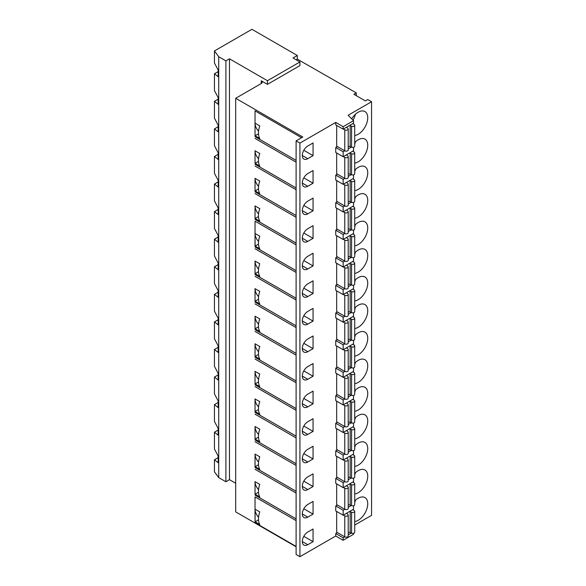 <?xml version="1.0" encoding="UTF-8"?>
<svg xmlns="http://www.w3.org/2000/svg" width="586" height="586" viewBox="0 0 586 586"><rect width="100%" height="100%" fill="white"/><g stroke="black" fill="none" stroke-linecap="round" stroke-linejoin="round"><path stroke-width="0.88" d="M296.106 546.775L235.689 511.893L235.689 98.287L302.794 137.029L296.106 140.889L299.922 143.094L335.741 122.415L343.147 126.686L353.548 120.687L348.128 115.266L371.561 101.737L367.744 99.532L365.356 100.909L353.893 94.287L356.281 92.91L297.3 59.135L297.3 55.494L251.929 29.3L214.439 50.945L218.732 56.732L218.732 477.619L214.439 471.833L214.439 459.783L218.16 457.629M296.106 140.889L296.106 554.495L299.922 556.7L335.741 536.022L343.147 540.292L353.548 534.285L353.548 533.326M354.713 525.071L371.561 515.343L371.561 101.737M214.439 459.783L218.16 462.757L218.16 456.084L214.439 449.023L214.439 432.204L218.16 435.186L218.16 428.513L214.439 421.451L214.439 404.633L218.16 407.607L218.16 400.941L214.439 393.88L214.439 377.062L218.16 380.036L218.16 373.363L214.439 366.309L214.439 349.483L218.16 352.464L218.16 345.791L214.439 338.73L214.439 321.912L218.16 324.886L218.16 318.22L214.439 311.159L214.439 294.34L218.16 297.314L218.16 290.641L214.439 283.587L214.439 266.762L218.16 269.743L218.16 263.07L214.439 256.009L214.439 239.191L218.16 242.172L218.16 235.499L214.439 228.437L214.439 211.619L218.16 214.593L218.16 207.92L214.439 200.866L214.439 184.041L218.16 187.022L218.16 180.349L214.439 173.288L214.439 156.469L218.16 159.451L218.16 152.778L214.439 145.716L214.439 128.898L218.16 131.872L218.16 125.199L214.439 118.145L214.439 101.319L218.16 104.301L218.16 97.628L214.439 90.566L214.439 73.748L218.16 71.595M214.439 101.319L218.16 99.173M214.439 128.898L218.16 126.744M214.439 156.469L218.16 154.316M214.439 184.041L218.16 181.894M214.439 211.619L218.16 209.466M214.439 239.191L218.16 237.037M214.439 266.762L218.16 264.616M214.439 294.34L218.16 292.187M214.439 321.912L218.16 319.758M214.439 349.483L218.16 347.337M214.439 377.062L218.16 374.908M214.439 404.633L218.16 402.479M214.439 432.204L218.16 430.058M214.439 73.748L218.16 76.729L218.16 70.056L214.439 62.995L214.439 50.945M218.732 56.732L225.896 60.871L225.896 481.758L218.732 477.619M225.896 60.871L229.478 58.805L229.478 479.685L225.896 481.758M235.689 483.274L229.478 479.685M229.478 58.805L267.45 80.722L299.922 61.977L293 57.977L297.3 55.494M261.239 80.78A3.377 1.948 180 0 1 262.228 82.157A3.377 1.948 180 0 1 261.239 83.534L261.239 80.78L267.45 84.362L267.45 80.722M267.45 84.362L299.922 65.617L299.922 61.977M296.15 59.794L297.3 59.135M261.239 83.534L235.689 98.287M356.281 92.91L356.281 95.672M335.741 536.022L335.741 533.538L337.39 532.586M299.922 556.7L299.922 143.094M343.147 126.686L343.147 129.169L335.741 124.899L335.741 122.415M335.741 478.388L343.147 482.666L343.147 487.625L335.741 483.355L335.741 478.388L337.39 477.436M335.741 450.817L343.147 455.088L343.147 460.054L335.741 455.783L335.741 450.817L337.39 449.865M335.741 423.246L343.147 427.516L343.147 432.483L335.741 428.205L335.741 423.246L337.39 422.294M335.741 395.667L343.147 399.945L343.147 404.904L335.741 400.634L335.741 395.667L337.39 394.722M335.741 368.096L343.147 372.374L343.147 377.333L335.741 373.062L335.741 368.096L337.39 367.144M335.741 340.525L343.147 344.795L343.147 349.761L335.741 345.484L335.741 340.525L337.39 339.572M335.741 312.946L343.147 317.224L343.147 322.183L335.741 317.912L335.741 312.946L337.39 312.001M335.741 285.375L343.147 289.652L343.147 294.612L335.741 290.341L335.741 285.375L337.39 284.422M335.741 257.803L343.147 262.074L343.147 267.04L335.741 262.762L335.741 257.803L337.39 256.851M335.741 230.225L343.147 234.503L343.147 239.462L335.741 235.191L335.741 230.225L337.39 229.28M335.741 202.653L343.147 206.931L343.147 211.89L335.741 207.62L335.741 202.653L337.39 201.701M335.741 175.082L343.147 179.353L343.147 184.319L335.741 180.041L335.741 175.082L337.39 174.13M335.741 147.504L343.147 151.781L343.147 156.748L335.741 152.47L335.741 147.504L337.39 146.559M354.713 135.52A13.507 7.801 120 0 0 358.192 134.275A13.507 7.801 120 0 0 367.012 122.371A13.507 7.801 120 0 0 364.946 111.545A13.507 7.801 120 0 0 358.192 112.212A13.507 7.801 120 0 0 351.725 118.855M307.804 145.987A7.764 4.483 120 0 0 302.728 152.836A7.764 4.483 120 0 0 303.922 159.062A7.764 4.483 120 0 0 307.804 158.674L313.056 155.642L313.056 142.955L307.804 145.987M336.679 125.433L336.679 146.141L344.758 150.807A2.029 1.172 0 0 0 346.971 151.063A2.029 1.172 0 0 0 348.216 149.979L348.216 129.023A2.029 1.172 0 0 0 347.886 128.385L346.861 127.565A2.366 1.362 0 0 1 346.538 127.213M307.804 173.566A7.764 4.483 120 0 0 302.728 180.407A7.764 4.483 120 0 0 303.922 186.634A7.764 4.483 120 0 0 307.804 186.245L313.056 183.213L313.056 170.533L307.804 173.566M354.713 163.098A13.507 7.801 120 0 0 358.192 161.846A13.507 7.801 120 0 0 367.012 149.943A13.507 7.801 120 0 0 364.946 139.116A13.507 7.801 120 0 0 358.192 139.783A13.507 7.801 120 0 0 354.713 142.552M336.679 153.005L336.679 173.712L344.758 178.386A2.029 1.172 0 0 0 346.971 178.635A2.029 1.172 0 0 0 348.216 177.558L348.216 156.601A2.029 1.172 0 0 0 347.886 155.957L346.861 155.144A2.366 1.362 0 0 1 346.538 154.785M307.804 201.137A7.764 4.483 120 0 0 302.728 207.979A7.764 4.483 120 0 0 303.922 214.205A7.764 4.483 120 0 0 307.804 213.824L313.056 210.792L313.056 198.105L307.804 201.137M354.713 190.67A13.507 7.801 120 0 0 358.192 189.417A13.507 7.801 120 0 0 367.012 177.514A13.507 7.801 120 0 0 364.946 166.688A13.507 7.801 120 0 0 358.192 167.362A13.507 7.801 120 0 0 354.713 170.123M336.679 180.583L336.679 201.291L344.758 205.957A2.029 1.172 0 0 0 346.971 206.213A2.029 1.172 0 0 0 348.216 205.129L348.216 184.172A2.029 1.172 0 0 0 347.886 183.535L346.861 182.715A2.366 1.362 0 0 1 346.538 182.356M307.804 228.708A7.764 4.483 120 0 0 302.728 235.557A7.764 4.483 120 0 0 303.922 241.776A7.764 4.483 120 0 0 307.804 241.395L313.056 238.363L313.056 225.676L307.804 228.708M354.713 218.241A13.507 7.801 120 0 0 358.192 216.996A13.507 7.801 120 0 0 367.012 205.093A13.507 7.801 120 0 0 364.946 194.266A13.507 7.801 120 0 0 358.192 194.933A13.507 7.801 120 0 0 354.713 197.702M336.679 208.155L336.679 228.862L344.758 233.528A2.029 1.172 0 0 0 346.971 233.785A2.029 1.172 0 0 0 348.216 232.701L348.216 211.744A2.029 1.172 0 0 0 347.886 211.107L346.861 210.286A2.366 1.362 0 0 1 346.538 209.935M307.804 256.287A7.764 4.483 120 0 0 302.728 263.129A7.764 4.483 120 0 0 303.922 269.355A7.764 4.483 120 0 0 307.804 268.967L313.056 265.934L313.056 253.255L307.804 256.287M354.713 245.82A13.507 7.801 120 0 0 358.192 244.567A13.507 7.801 120 0 0 367.012 232.664A13.507 7.801 120 0 0 364.946 221.838A13.507 7.801 120 0 0 358.192 222.504A13.507 7.801 120 0 0 354.713 225.273M336.679 235.726L336.679 256.434L344.758 261.107A2.029 1.172 0 0 0 346.971 261.356A2.029 1.172 0 0 0 348.216 260.279L348.216 239.322A2.029 1.172 0 0 0 347.886 238.678L346.861 237.865A2.366 1.362 0 0 1 346.538 237.506M307.804 283.858A7.764 4.483 120 0 0 302.728 290.7A7.764 4.483 120 0 0 303.922 296.926A7.764 4.483 120 0 0 307.804 296.545L313.056 293.513L313.056 280.826L307.804 283.858M354.713 273.391A13.507 7.801 120 0 0 358.192 272.138A13.507 7.801 120 0 0 367.012 260.235A13.507 7.801 120 0 0 364.946 249.409A13.507 7.801 120 0 0 358.192 250.083A13.507 7.801 120 0 0 354.713 252.844M336.679 263.304L336.679 284.012L344.758 288.678A2.029 1.172 0 0 0 346.971 288.935A2.029 1.172 0 0 0 348.216 287.851L348.216 266.894A2.029 1.172 0 0 0 347.886 266.256L346.861 265.436A2.366 1.362 0 0 1 346.538 265.077M307.804 311.43A7.764 4.483 120 0 0 302.728 318.279A7.764 4.483 120 0 0 303.922 324.498A7.764 4.483 120 0 0 307.804 324.117L313.056 321.084L313.056 308.397L307.804 311.43M354.713 300.962A13.507 7.801 120 0 0 358.192 299.717A13.507 7.801 120 0 0 367.012 287.814A13.507 7.801 120 0 0 364.946 276.988A13.507 7.801 120 0 0 358.192 277.654A13.507 7.801 120 0 0 354.713 280.423M336.679 290.876L336.679 311.584L344.758 316.25A2.029 1.172 0 0 0 346.971 316.506A2.029 1.172 0 0 0 348.216 315.422L348.216 294.465A2.029 1.172 0 0 0 347.886 293.828L346.861 293.007A2.366 1.362 0 0 1 346.538 292.656M307.804 339.008A7.764 4.483 120 0 0 302.728 345.85A7.764 4.483 120 0 0 303.922 352.076A7.764 4.483 120 0 0 307.804 351.688L313.056 348.655L313.056 335.976L307.804 339.008M354.713 328.541A13.507 7.801 120 0 0 358.192 327.288A13.507 7.801 120 0 0 367.012 315.385A13.507 7.801 120 0 0 364.946 304.559A13.507 7.801 120 0 0 358.192 305.225A13.507 7.801 120 0 0 354.713 307.994M336.679 318.447L336.679 339.155L344.758 343.828A2.029 1.172 0 0 0 346.971 344.077A2.029 1.172 0 0 0 348.216 343L348.216 322.044A2.029 1.172 0 0 0 347.886 321.399L346.861 320.586A2.366 1.362 0 0 1 346.538 320.227M307.804 366.58A7.764 4.483 120 0 0 302.728 373.421A7.764 4.483 120 0 0 303.922 379.647A7.764 4.483 120 0 0 307.804 379.267L313.056 376.234L313.056 363.547L307.804 366.58M354.713 356.112A13.507 7.801 120 0 0 358.192 354.86A13.507 7.801 120 0 0 367.012 342.957A13.507 7.801 120 0 0 364.946 332.13A13.507 7.801 120 0 0 358.192 332.804A13.507 7.801 120 0 0 354.713 335.566M336.679 346.026L336.679 366.733L344.758 371.399A2.029 1.172 0 0 0 346.971 371.656A2.029 1.172 0 0 0 348.216 370.572L348.216 349.615A2.029 1.172 0 0 0 347.886 348.978L346.861 348.157A2.366 1.362 0 0 1 346.538 347.798M307.804 394.151A7.764 4.483 120 0 0 302.728 401A7.764 4.483 120 0 0 303.922 407.219A7.764 4.483 120 0 0 307.804 406.838L313.056 403.805L313.056 391.118L307.804 394.151M354.713 383.683A13.507 7.801 120 0 0 358.192 382.438A13.507 7.801 120 0 0 367.012 370.528A13.507 7.801 120 0 0 364.946 359.709A13.507 7.801 120 0 0 358.192 360.375A13.507 7.801 120 0 0 354.713 363.137M336.679 373.597L336.679 394.305L344.758 398.971A2.029 1.172 0 0 0 346.971 399.227A2.029 1.172 0 0 0 348.216 398.143L348.216 377.186A2.029 1.172 0 0 0 347.886 376.549L346.861 375.729A2.366 1.362 0 0 1 346.538 375.377M307.804 421.73A7.764 4.483 120 0 0 302.728 428.571A7.764 4.483 120 0 0 303.922 434.797A7.764 4.483 120 0 0 307.804 434.409L313.056 431.377L313.056 418.697L307.804 421.73M354.713 411.262A13.507 7.801 120 0 0 358.192 410.01A13.507 7.801 120 0 0 367.012 398.106A13.507 7.801 120 0 0 364.946 387.28A13.507 7.801 120 0 0 358.192 387.947A13.507 7.801 120 0 0 354.713 390.716M336.679 401.168L336.679 421.876L344.758 426.549A2.029 1.172 0 0 0 346.971 426.798A2.029 1.172 0 0 0 348.216 425.722L348.216 404.765A2.029 1.172 0 0 0 347.886 404.12L346.861 403.307A2.366 1.362 0 0 1 346.538 402.948M307.804 449.301A7.764 4.483 120 0 0 302.728 456.142A7.764 4.483 120 0 0 303.922 462.369A7.764 4.483 120 0 0 307.804 461.988L313.056 458.948L313.056 446.268L307.804 449.301M354.713 438.833A13.507 7.801 120 0 0 358.192 437.581A13.507 7.801 120 0 0 367.012 425.678A13.507 7.801 120 0 0 364.946 414.851A13.507 7.801 120 0 0 358.192 415.525A13.507 7.801 120 0 0 354.713 418.287M336.679 428.747L336.679 449.455L344.758 454.121A2.029 1.172 0 0 0 346.971 454.37A2.029 1.172 0 0 0 348.216 453.293L348.216 432.336A2.029 1.172 0 0 0 347.886 431.699L346.861 430.878A2.366 1.362 0 0 1 346.538 430.52M307.804 476.872A7.764 4.483 120 0 0 302.728 483.721A7.764 4.483 120 0 0 303.922 489.94A7.764 4.483 120 0 0 307.804 489.559L313.056 486.527L313.056 473.84L307.804 476.872M354.713 466.405A13.507 7.801 120 0 0 358.192 465.159A13.507 7.801 120 0 0 367.012 453.249A13.507 7.801 120 0 0 364.946 442.43A13.507 7.801 120 0 0 358.192 443.097A13.507 7.801 120 0 0 354.713 445.858M336.679 456.318L336.679 477.026L344.758 481.692A2.029 1.172 0 0 0 346.971 481.948A2.029 1.172 0 0 0 348.216 480.864L348.216 459.907A2.029 1.172 0 0 0 347.886 459.27L346.861 458.45A2.366 1.362 0 0 1 346.538 458.098M307.804 504.451A7.764 4.483 120 0 0 302.728 511.292A7.764 4.483 120 0 0 303.922 517.519A7.764 4.483 120 0 0 307.804 517.13L313.056 514.098L313.056 501.418L307.804 504.451M354.713 493.983A13.507 7.801 120 0 0 358.192 492.731A13.507 7.801 120 0 0 367.012 480.828A13.507 7.801 120 0 0 364.946 470.001A13.507 7.801 120 0 0 358.192 470.668A13.507 7.801 120 0 0 354.713 473.437M336.679 483.89L336.679 504.597L344.758 509.271A2.029 1.172 0 0 0 346.971 509.52A2.029 1.172 0 0 0 348.216 508.443L348.216 487.486A2.029 1.172 0 0 0 347.886 486.841L346.861 486.028A2.366 1.362 0 0 1 346.538 485.669M307.804 532.022A7.764 4.483 120 0 0 302.728 538.864A7.764 4.483 120 0 0 303.922 545.09A7.764 4.483 120 0 0 307.804 544.709L313.056 541.669L313.056 528.99L307.804 532.022M354.713 521.555A13.507 7.801 120 0 0 358.192 520.302A13.507 7.801 120 0 0 367.012 508.399A13.507 7.801 120 0 0 364.946 497.573A13.507 7.801 120 0 0 358.192 498.247A13.507 7.801 120 0 0 354.713 501.008M335.741 505.967L343.147 510.238L343.147 515.204L335.741 510.926L335.741 505.967L337.39 505.015M336.679 511.468L336.679 532.176L344.758 536.842A2.029 1.172 0 0 0 346.971 537.091A2.029 1.172 0 0 0 348.216 536.014L348.216 515.057A2.029 1.172 0 0 0 347.886 514.413L346.861 513.6A2.366 1.362 0 0 1 346.538 513.241M335.741 533.538L343.147 537.809L344.795 536.864M343.147 540.292L343.147 537.809M343.147 129.169L353.548 123.163L353.548 120.687M343.147 156.748L353.548 150.741L353.548 147.291M343.147 151.781L344.795 150.829M348.216 148.851L351.278 147.086M343.147 184.319L353.548 178.312L353.548 174.862M343.147 179.353L344.795 178.4M348.216 176.43L351.278 174.657M343.147 211.89L353.548 205.884L353.548 202.441M343.147 206.931L344.795 205.979M348.216 204.001L351.278 202.236M343.147 239.462L353.548 233.462L353.548 230.012M343.147 234.503L344.795 233.55M348.216 231.573L351.278 229.807M343.147 267.04L353.548 261.034L353.548 257.584M343.147 262.074L344.795 261.122M348.216 259.151L351.278 257.379M343.147 294.612L353.548 288.605L353.548 285.162M343.147 289.652L344.795 288.7M348.216 286.722L351.278 284.957M343.147 322.183L353.548 316.184L353.548 312.734M343.147 317.224L344.795 316.272M348.216 314.294L351.278 312.528M343.147 349.761L353.548 343.755L353.548 340.305M343.147 344.795L344.795 343.843M348.216 341.865L351.278 340.1M343.147 377.333L353.548 371.326L353.548 367.883M343.147 372.374L344.795 371.421M348.216 369.444L351.278 367.678M343.147 404.904L353.548 398.905L353.548 395.455M343.147 399.945L344.795 398.993M348.216 397.015L351.278 395.25M343.147 432.483L353.548 426.476L353.548 423.026M343.147 427.516L344.795 426.564M348.216 424.586L351.278 422.821M343.147 460.054L353.548 454.047L353.548 450.605M343.147 455.088L344.795 454.143M348.216 452.165L351.278 450.4M343.147 487.625L353.548 481.626L353.548 478.176M343.147 482.666L344.795 481.714M348.216 479.736L351.278 477.971M343.147 515.204L353.548 509.197L353.548 505.747M343.147 510.238L344.795 509.285M348.216 507.308L351.278 505.542M348.216 534.886L351.278 533.121M353.043 120.181A13.507 7.801 120 0 0 355.38 114.321M313.056 155.642L303.804 150.294M301.57 137.732L255.035 110.864L255.035 123.163A7.699 4.446 -120 0 0 255.035 123.243A7.699 4.446 -120 0 0 258.565 131.169M259.781 138.479A16.884 9.75 -60 0 1 259.781 125.902L255.035 123.163L255.035 135.732L259.781 138.479M255.035 135.622L255.035 123.163M255.035 110.864L255.035 123.243M255.035 150.734A7.699 4.446 -120 0 0 255.035 150.814L255.035 163.304L259.781 166.05A16.884 9.75 -60 0 1 259.781 153.473L255.035 150.814A7.699 4.446 -120 0 0 258.565 158.74M255.035 178.305A7.699 4.446 -120 0 0 255.035 178.393L255.035 190.882L259.781 193.622A16.884 9.75 -60 0 1 259.781 181.052L255.035 178.393A7.699 4.446 -120 0 0 258.565 186.319M255.035 205.884A7.699 4.446 -120 0 0 255.035 205.964L255.035 218.453L259.781 221.2A16.884 9.75 -60 0 1 259.781 208.623L255.035 205.964A7.699 4.446 -120 0 0 258.565 213.89M258.492 244.113L255.1 246.069L259.781 248.772A16.884 9.75 -60 0 1 259.781 236.195L255.035 233.455L255.035 221.156L255.035 245.915M255.035 233.455A7.699 4.446 -120 0 0 255.035 233.536L255.1 246.069M255.035 261.026A7.699 4.446 -120 0 0 255.035 261.114L255.035 273.603L259.781 276.343A16.884 9.75 -60 0 1 259.781 263.773L255.035 261.114A7.699 4.446 -120 0 0 258.565 269.04M255.035 288.605A7.699 4.446 -120 0 0 255.035 288.686L255.035 301.175L259.781 303.922A16.884 9.75 -60 0 1 259.781 291.345L255.035 288.686A7.699 4.446 -120 0 0 258.565 296.611M255.035 316.176A7.699 4.446 -120 0 0 255.035 316.257L255.035 328.746L259.781 331.493A16.884 9.75 -60 0 1 259.781 318.916L255.035 316.257A7.699 4.446 -120 0 0 258.565 324.183M255.035 343.748A7.699 4.446 -120 0 0 255.035 343.828L255.035 356.325L259.781 359.064A16.884 9.75 -60 0 1 259.781 346.494L255.035 343.828A7.699 4.446 -120 0 0 258.565 351.761M255.035 371.326A7.699 4.446 -120 0 0 255.035 371.407L255.035 383.896L259.781 386.643A16.884 9.75 -60 0 1 259.781 374.066L255.035 371.407A7.699 4.446 -120 0 0 258.565 379.332M255.035 398.898A7.699 4.446 -120 0 0 255.035 398.978L255.035 411.467L259.781 414.214A16.884 9.75 -60 0 1 259.781 401.637L255.035 398.978A7.699 4.446 -120 0 0 258.565 406.904M255.035 426.469A7.699 4.446 -120 0 0 255.035 426.549L255.035 439.046L259.781 441.785A16.884 9.75 -60 0 1 259.781 429.216L255.035 426.549A7.699 4.446 -120 0 0 258.565 434.475M255.035 454.047A7.699 4.446 -120 0 0 255.035 454.128L255.035 466.617L259.781 469.364A16.884 9.75 -60 0 1 259.781 456.787L255.035 454.128A7.699 4.446 -120 0 0 258.565 462.054M255.035 481.619A7.699 4.446 -120 0 0 255.035 481.699L255.035 494.188L259.781 496.935A16.884 9.75 -60 0 1 259.781 484.358L255.035 481.699A7.699 4.446 -120 0 0 258.565 489.625M255.035 521.657L255.035 496.891L296.106 520.61M258.492 519.848L255.1 521.804L259.781 524.507A16.884 9.75 -60 0 1 259.781 511.937L255.035 509.19L255.035 496.891M255.035 509.19A7.699 4.446 -120 0 0 255.035 509.271L255.1 521.804M255.035 138.435L296.106 162.146M255.035 166.006L296.106 189.725M255.035 193.585L296.106 217.296M255.035 221.156L296.106 244.867M255.035 248.728L296.106 272.446M255.035 276.306L296.106 300.017M255.035 303.878L296.106 327.589M255.035 331.449L296.106 355.167M255.035 359.028L296.106 382.739M255.035 386.599L296.106 410.31M255.035 414.17L296.106 437.888M255.035 441.749L296.106 465.46M255.035 469.32L296.106 493.031M313.056 541.669L303.804 536.329M255.035 509.271A7.699 4.446 -120 0 0 258.565 517.196M313.056 514.098L303.804 508.758M313.056 486.527L303.804 481.179M313.056 458.948L303.804 453.608M313.056 431.377L303.804 426.037M313.056 403.805L303.804 398.458M313.056 376.234L303.804 370.887M313.056 348.655L303.804 343.315M313.056 321.084L303.804 315.737M313.056 293.513L303.804 288.166M313.056 265.934L303.804 260.594M255.035 233.536A7.699 4.446 -120 0 0 258.565 241.461M313.056 238.363L303.804 233.016M313.056 210.792L303.804 205.444M313.056 183.213L303.804 177.873M349.542 125.477A2.366 1.362 0 0 1 350.164 125.66L351.578 126.254L351.578 147.211L350.164 146.617A2.366 1.362 0 0 0 348.216 146.397M351.578 147.211A2.029 1.172 0 0 0 353.651 147.262A2.029 1.172 0 0 0 354.713 146.229L354.713 125.279A2.029 1.172 0 0 0 354.12 124.452L352.721 123.639M343.359 129.045L344.758 129.85A2.029 1.172 0 0 0 346.971 130.107A2.029 1.172 0 0 0 348.216 129.023M351.578 126.254A2.029 1.172 0 0 0 353.651 126.305A2.029 1.172 0 0 0 354.713 125.279M354.713 144.149A13.507 7.801 120 0 0 355.38 141.9M349.542 153.049A2.366 1.362 0 0 1 350.164 153.239L351.578 153.825L351.578 174.782L350.164 174.189A2.366 1.362 0 0 0 348.216 173.969M351.578 174.782A2.029 1.172 0 0 0 353.651 174.833A2.029 1.172 0 0 0 354.713 173.808L354.713 152.851A2.029 1.172 0 0 0 354.12 152.023L352.721 151.217M343.359 156.623L344.758 157.429A2.029 1.172 0 0 0 346.971 157.678A2.029 1.172 0 0 0 348.216 156.601M351.578 153.825A2.029 1.172 0 0 0 353.651 153.876A2.029 1.172 0 0 0 354.713 152.851M354.713 171.727A13.507 7.801 120 0 0 355.38 169.471M349.542 180.627A2.366 1.362 0 0 1 350.164 180.81L351.578 181.404L351.578 202.36L350.164 201.767A2.366 1.362 0 0 0 348.216 201.54M351.578 202.36A2.029 1.172 0 0 0 353.651 202.412A2.029 1.172 0 0 0 354.713 201.379L354.713 180.422A2.029 1.172 0 0 0 354.12 179.594L352.721 178.789M343.359 184.194L344.758 185A2.029 1.172 0 0 0 346.971 185.257A2.029 1.172 0 0 0 348.216 184.172M351.578 181.404A2.029 1.172 0 0 0 353.651 181.455A2.029 1.172 0 0 0 354.713 180.422M354.713 199.299A13.507 7.801 120 0 0 355.38 197.043M349.542 208.198A2.366 1.362 0 0 1 350.164 208.382L351.578 208.975L351.578 229.932L350.164 229.338A2.366 1.362 0 0 0 348.216 229.119M351.578 229.932A2.029 1.172 0 0 0 353.651 229.983A2.029 1.172 0 0 0 354.713 228.95L354.713 208.001A2.029 1.172 0 0 0 354.12 207.173L352.721 206.36M343.359 211.766L344.758 212.572A2.029 1.172 0 0 0 346.971 212.828A2.029 1.172 0 0 0 348.216 211.744M351.578 208.975A2.029 1.172 0 0 0 353.651 209.026A2.029 1.172 0 0 0 354.713 208.001M354.713 226.87A13.507 7.801 120 0 0 355.38 224.621M349.542 235.77A2.366 1.362 0 0 1 350.164 235.953L351.578 236.546L351.578 257.503L350.164 256.91A2.366 1.362 0 0 0 348.216 256.69M351.578 257.503A2.029 1.172 0 0 0 353.651 257.554A2.029 1.172 0 0 0 354.713 256.529L354.713 235.572A2.029 1.172 0 0 0 354.12 234.744L352.721 233.939M343.359 239.344L344.758 240.15A2.029 1.172 0 0 0 346.971 240.399A2.029 1.172 0 0 0 348.216 239.322M351.578 236.546A2.029 1.172 0 0 0 353.651 236.598A2.029 1.172 0 0 0 354.713 235.572M354.713 254.449A13.507 7.801 120 0 0 355.38 252.192M349.542 263.348A2.366 1.362 0 0 1 350.164 263.532L351.578 264.125L351.578 285.082L350.164 284.488A2.366 1.362 0 0 0 348.216 284.261M351.578 285.082A2.029 1.172 0 0 0 353.651 285.133A2.029 1.172 0 0 0 354.713 284.1L354.713 263.143A2.029 1.172 0 0 0 354.12 262.316L352.721 261.51M343.359 266.916L344.758 267.721A2.029 1.172 0 0 0 346.971 267.978A2.029 1.172 0 0 0 348.216 266.894M351.578 264.125A2.029 1.172 0 0 0 353.651 264.176A2.029 1.172 0 0 0 354.713 263.143M354.713 282.02A13.507 7.801 120 0 0 355.38 279.764M349.542 290.92A2.366 1.362 0 0 1 350.164 291.103L351.578 291.696L351.578 312.653L350.164 312.06A2.366 1.362 0 0 0 348.216 311.84M351.578 312.653A2.029 1.172 0 0 0 353.651 312.704A2.029 1.172 0 0 0 354.713 311.671L354.713 290.715A2.029 1.172 0 0 0 354.12 289.894L352.721 289.081M343.359 294.487L344.758 295.293A2.029 1.172 0 0 0 346.971 295.549A2.029 1.172 0 0 0 348.216 294.465M351.578 291.696A2.029 1.172 0 0 0 353.651 291.747A2.029 1.172 0 0 0 354.713 290.715M354.713 309.591A13.507 7.801 120 0 0 355.38 307.342M349.542 318.491A2.366 1.362 0 0 1 350.164 318.674L351.578 319.267L351.578 340.224L350.164 339.631A2.366 1.362 0 0 0 348.216 339.411M351.578 340.224A2.029 1.172 0 0 0 353.651 340.276A2.029 1.172 0 0 0 354.713 339.25L354.713 318.293A2.029 1.172 0 0 0 354.12 317.466L352.721 316.66M343.359 322.066L344.758 322.871A2.029 1.172 0 0 0 346.971 323.12A2.029 1.172 0 0 0 348.216 322.044M351.578 319.267A2.029 1.172 0 0 0 353.651 319.319A2.029 1.172 0 0 0 354.713 318.293M354.713 337.17A13.507 7.801 120 0 0 355.38 334.914M349.542 346.062A2.366 1.362 0 0 1 350.164 346.253L351.578 346.846L351.578 367.803L350.164 367.21A2.366 1.362 0 0 0 348.216 366.983M351.578 367.803A2.029 1.172 0 0 0 353.651 367.854A2.029 1.172 0 0 0 354.713 366.821L354.713 345.865A2.029 1.172 0 0 0 354.12 345.037L352.721 344.231M343.359 349.637L344.758 350.443A2.029 1.172 0 0 0 346.971 350.699A2.029 1.172 0 0 0 348.216 349.615M351.578 346.846A2.029 1.172 0 0 0 353.651 346.897A2.029 1.172 0 0 0 354.713 345.865M354.713 364.741A13.507 7.801 120 0 0 355.38 362.485M349.542 373.641A2.366 1.362 0 0 1 350.164 373.824L351.578 374.417L351.578 395.374L350.164 394.781A2.366 1.362 0 0 0 348.216 394.561M351.578 395.374A2.029 1.172 0 0 0 353.651 395.425A2.029 1.172 0 0 0 354.713 394.393L354.713 373.436A2.029 1.172 0 0 0 354.12 372.615L352.721 371.802M343.359 377.208L344.758 378.014A2.029 1.172 0 0 0 346.971 378.27A2.029 1.172 0 0 0 348.216 377.186M351.578 374.417A2.029 1.172 0 0 0 353.651 374.469A2.029 1.172 0 0 0 354.713 373.436M354.713 392.312A13.507 7.801 120 0 0 355.38 390.064M349.542 401.212A2.366 1.362 0 0 1 350.164 401.395L351.578 401.989L351.578 422.945L350.164 422.352A2.366 1.362 0 0 0 348.216 422.132M351.578 422.945A2.029 1.172 0 0 0 353.651 422.997A2.029 1.172 0 0 0 354.713 421.971L354.713 401.014A2.029 1.172 0 0 0 354.12 400.187L352.721 399.381M343.359 404.78L344.758 405.593A2.029 1.172 0 0 0 346.971 405.842A2.029 1.172 0 0 0 348.216 404.765M351.578 401.989A2.029 1.172 0 0 0 353.651 402.04A2.029 1.172 0 0 0 354.713 401.014M354.713 419.891A13.507 7.801 120 0 0 355.38 417.635M349.542 428.784A2.366 1.362 0 0 1 350.164 428.974L351.578 429.567L351.578 450.524L350.164 449.931A2.366 1.362 0 0 0 348.216 449.704M351.578 450.524A2.029 1.172 0 0 0 353.651 450.575A2.029 1.172 0 0 0 354.713 449.543L354.713 428.586A2.029 1.172 0 0 0 354.12 427.758L352.721 426.952M343.359 432.358L344.758 433.164A2.029 1.172 0 0 0 346.971 433.42A2.029 1.172 0 0 0 348.216 432.336M351.578 429.567A2.029 1.172 0 0 0 353.651 429.619A2.029 1.172 0 0 0 354.713 428.586M354.713 447.462A13.507 7.801 120 0 0 355.38 445.206M349.542 456.362A2.366 1.362 0 0 1 350.164 456.545L351.578 457.139L351.578 478.095L350.164 477.502A2.366 1.362 0 0 0 348.216 477.282M351.578 478.095A2.029 1.172 0 0 0 353.651 478.147A2.029 1.172 0 0 0 354.713 477.114L354.713 456.157A2.029 1.172 0 0 0 354.12 455.337L352.721 454.524M343.359 459.929L344.758 460.735A2.029 1.172 0 0 0 346.971 460.992A2.029 1.172 0 0 0 348.216 459.907M351.578 457.139A2.029 1.172 0 0 0 353.651 457.19A2.029 1.172 0 0 0 354.713 456.157M354.713 475.034A13.507 7.801 120 0 0 355.38 472.785M349.542 483.933A2.366 1.362 0 0 1 350.164 484.117L351.578 484.71L351.578 505.667L350.164 505.073A2.366 1.362 0 0 0 348.216 504.854M351.578 505.667A2.029 1.172 0 0 0 353.651 505.718A2.029 1.172 0 0 0 354.713 504.693L354.713 483.736A2.029 1.172 0 0 0 354.12 482.908L352.721 482.102M343.359 487.501L344.758 488.314A2.029 1.172 0 0 0 346.971 488.563A2.029 1.172 0 0 0 348.216 487.486M351.578 484.71A2.029 1.172 0 0 0 353.651 484.761A2.029 1.172 0 0 0 354.713 483.736M354.713 502.612A13.507 7.801 120 0 0 355.38 500.356M349.542 511.505A2.366 1.362 0 0 1 350.164 511.695L351.578 512.289L351.578 533.245L350.164 532.652A2.366 1.362 0 0 0 348.216 532.425M351.578 533.245A2.029 1.172 0 0 0 353.651 533.289A2.029 1.172 0 0 0 354.713 532.264L354.713 511.307A2.029 1.172 0 0 0 354.12 510.479L352.721 509.673M343.359 515.079L344.758 515.885A2.029 1.172 0 0 0 346.971 516.141A2.029 1.172 0 0 0 348.216 515.057M351.578 512.289A2.029 1.172 0 0 0 353.651 512.34A2.029 1.172 0 0 0 354.713 511.307M307.804 158.674L302.31 155.502M258.492 133.813L255.1 135.776M307.804 544.709L302.31 541.537M307.804 517.13L302.31 513.959M258.492 492.277L255.1 494.232M307.804 489.559L302.31 486.387M258.492 464.698L255.1 466.661M307.804 461.988L302.31 458.816M258.492 437.127L255.1 439.082M307.804 434.409L302.31 431.237M258.492 409.555L255.1 411.511M307.804 406.838L302.31 403.666M258.492 381.977L255.1 383.94M307.804 379.267L302.31 376.095M258.492 354.405L255.1 356.361M307.804 351.688L302.31 348.516M258.492 326.834L255.1 328.79M307.804 324.117L302.31 320.945M258.492 299.256L255.1 301.219M307.804 296.545L302.31 293.374M258.492 271.684L255.1 273.64M307.804 268.967L302.31 265.795M307.804 241.395L302.31 238.224M258.492 216.534L255.1 218.497M307.804 213.824L302.31 210.652M258.492 188.963L255.1 190.919M307.804 186.245L302.31 183.074M258.492 161.392L255.1 163.347M344.758 129.85L344.758 150.807M350.164 125.66L350.164 146.617M344.758 157.429L344.758 178.386M350.164 153.239L350.164 174.189M344.758 185L344.758 205.957M350.164 180.81L350.164 201.767M344.758 212.572L344.758 233.528M350.164 208.382L350.164 229.338M344.758 240.15L344.758 261.107M350.164 235.953L350.164 256.91M344.758 267.721L344.758 288.678M350.164 263.532L350.164 284.488M344.758 295.293L344.758 316.25M350.164 291.103L350.164 312.06M344.758 322.871L344.758 343.828M350.164 318.674L350.164 339.631M344.758 350.443L344.758 371.399M350.164 346.253L350.164 367.21M344.758 378.014L344.758 398.971M350.164 373.824L350.164 394.781M344.758 405.593L344.758 426.549M350.164 401.395L350.164 422.352M344.758 433.164L344.758 454.121M350.164 428.974L350.164 449.931M344.758 460.735L344.758 481.692M350.164 456.545L350.164 477.502M344.758 488.314L344.758 509.271M350.164 484.117L350.164 505.073M344.758 515.885L344.758 536.842M350.164 511.695L350.164 532.652M296.106 160.388L255.035 136.677M296.106 546.416L255.035 522.705M296.106 518.844L255.035 495.133M296.106 491.273L255.035 467.555M296.106 463.694L255.035 439.983M296.106 436.123L255.035 412.412M296.106 408.552L255.035 384.834M296.106 380.973L255.035 357.262M296.106 353.402L255.035 329.691M296.106 325.831L255.035 302.112M296.106 298.252L255.035 274.541M296.106 270.681L255.035 246.97M296.106 243.109L255.035 219.398M296.106 215.531L255.035 191.82M296.106 187.96L255.035 164.248"/></g></svg>
